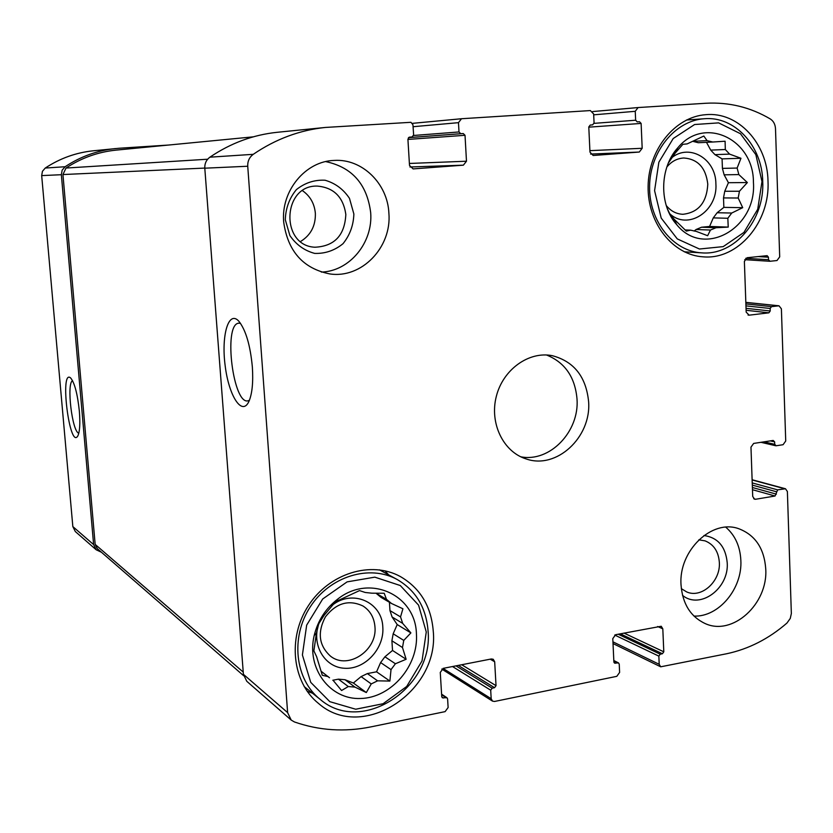 <?xml version="1.0" encoding="UTF-8"?>
<svg xmlns="http://www.w3.org/2000/svg" width="833" height="833" viewBox="0 0 833 833"><rect width="100%" height="100%" fill="white"/><g stroke="black" fill="none" stroke-linecap="round" stroke-linejoin="round"><path stroke-width="1.25" d="M402.683 623.386L392.093 617.003L389.969 610.599L400.538 616.889L402.683 623.386L410.888 632.903L403.766 640.41L393.176 633.788L391.906 640.785L402.485 647.522L403.766 640.41M380.608 662.558L391.021 669.617L395.404 663.755L384.919 656.789L380.608 662.558L376.558 671.815L367.353 673.585L377.599 680.832L371.247 683.924L366.322 692.556L354.952 687.1L344.997 679.728L338.417 679.166L348.288 686.548L354.952 687.1M367.353 673.585L361.085 676.615L371.247 683.924M321.049 671.2L329.514 677.77M386.481 599.333L391.531 603.509L381.066 597.396L376.079 593.273L386.481 599.333L384.2 593.252L371.841 593.19L365.198 592.471L359.523 590.597L335.491 601.749L323.995 615.483L318.706 623.855L316.425 633.195L313.874 650.865L316.623 656.675L322.319 675.303L328.254 676.635M416.427 633.809C415.511 594.866 369.696 573.645 337.844 599C325.755 608.319 317.862 620.502 314.176 635.537C306.305 668.524 330.045 699.949 360.731 698.491C391.343 697.762 418.718 665.619 416.427 633.809M391.531 603.509L402.922 608.777L400.538 616.889M348.288 686.548L341.582 690.526L333.439 680.738M391.021 669.617L389.886 681.071L377.599 680.832M402.485 647.522L406.129 659.278L395.404 663.755M738.85 174.586L724.137 174.826L722.419 168.381L737.122 168.058L738.85 174.586L747.368 182.552L739.444 191.246L724.741 191.257L723.513 197.921L738.184 198.015L739.444 191.246M713.277 217.892L727.834 218.267L731.738 213.029L717.14 212.738L713.277 217.892L709.591 226.461L701.573 227.222L715.995 227.732L710.445 230.043L707.644 235.718L696.294 231.407L690.547 230.158L686.319 231.105L674.012 219.079L676.708 224.639C703.77 258.532 756.916 228.232 753.428 182.292C753.709 139.173 704.426 115.443 677.958 147.628C659.413 167.631 658.893 205.074 676.708 224.639M701.573 227.222L696.076 229.512L710.445 230.043M685.028 229.95L690.547 230.158M667.452 208.979L669.992 214.279L674.012 219.079M693.441 141.308L707.05 140.631L703.833 136.039L687.142 143.901L682.862 144.317L675.074 153.241L668.326 163.101M693.202 141.443L698.304 142.724L712.777 142.016L707.05 140.631M714.964 154.646L729.593 154.115L725.314 149.523L710.726 150.117L714.964 154.646L722.076 158.874L722.419 168.381M729.593 154.115L740.964 158.27L737.122 168.058M712.777 142.016L725.095 141.225L725.314 149.523M727.834 218.267L728.229 227.097L715.995 227.732M738.184 198.015L742.713 207.667L731.738 213.029M681.321 588.639L686.736 591.951C701.615 598.646 720.691 581.236 719.348 562.442C718.525 551.571 713.756 544.376 705.051 540.856L698.814 539.836M666.254 205.532C670.784 211.093 676.334 214.019 682.914 214.289C698.45 212.53 706.738 202.492 707.79 184.197C705.884 167.839 697.908 159.103 683.851 157.999C677.229 158.343 671.565 161.342 666.858 166.996M345.83 214.393C343.258 196.994 333.762 187.56 317.342 186.092C282.325 184.801 280.086 245.85 314.957 247.224C334.491 246.266 344.789 235.322 345.83 214.393M302.525 190.705C310.188 196.078 314.468 203.627 315.363 213.342C315.676 225.837 310.74 235.218 300.578 241.487M374.944 626.708C374.142 617.565 370.164 610.672 363.011 606.018C348.85 599.354 336.324 602.967 325.422 616.826C317.175 632.507 318.893 645.658 330.607 656.258C348.111 670.149 377.536 650.281 374.944 626.708M774.638 441.886L773.191 440.449L753.657 443.427L750.97 447.154L752.709 496.458L754.594 499.206L755.625 499.259L775.065 496.01L777.637 489.856L785.488 488.763L787.383 491.512L791.35 613.557L790.267 618.43L786.946 623.063C768.724 638.838 748.659 649.063 726.761 653.728L660.694 666.806L659.205 664.317L658.851 656.123L660.236 654.186L662.412 653.749L663.797 651.812L662.808 628.832L661.235 626.26L615.608 634.715L612.786 638.63L613.879 661.891L614.619 663.141L618.492 662.901L619.231 664.151L619.617 672.418L616.805 676.334L494.531 701.469L492.511 701.126L491.178 698.72L490.699 690.193L492.178 688.173L494.552 687.694L496.031 685.674L494.677 661.766L493.24 659.267L491.324 658.965L443.302 668.337L440.272 672.429L441.74 696.627L442.396 697.825L446.957 697.731L447.602 698.929L448.123 707.529L445.103 711.632L370.8 726.907C344.623 732.207 319.164 730.562 294.413 721.951L291.206 720.076L287.624 712.621L247.734 166.246C247.536 161.196 249.379 157.218 253.253 154.324C275.629 139.069 299.703 130.115 325.464 127.439L410.94 122.305L412.939 124.742L413.637 134.977L412.064 136.966L409.472 137.143L407.91 139.132L409.503 165.413L413.126 168.912L463.387 165.163L466.48 161.217L465.022 135.29L463.263 133.54L460.774 133.707L459.004 131.958L458.473 122.659L461.503 118.734L590.368 110.57L593.648 113.975L594.075 122.982L592.607 124.888L590.243 125.044L588.785 126.949L589.972 152.127L593.158 155.49L639.296 152.043L642.181 148.284L641.118 123.43L639.515 121.753L637.235 121.899L635.641 120.223L635.246 111.31L638.078 107.551L705.874 103.261C728.885 102.001 750.346 107.228 770.254 118.932C773.482 121.024 775.231 124.284 775.502 128.719L779.698 256.866L777.002 260.531L769.984 261.27L768.515 259.729L768.432 257.199L767.151 255.658L747.107 257.72L744.379 261.416L746.181 312.146L749.138 315.176L768.89 312.823L770.233 310.98L770.15 308.47L771.504 306.638L779.011 305.805L781.396 308.824L785.727 441.011L783.072 444.707L776.158 445.77L774.721 444.343L774.638 441.886L770.317 440.886M291.206 720.076L246.776 681.279L243.403 674.324L204.793 168.193C204.595 163.528 206.303 159.853 209.906 157.177C230.751 143.089 253.211 134.79 277.295 132.291L325.464 127.439M252.357 367.03C250.317 345.31 245.808 330.055 238.863 321.246C228.544 309.699 221.12 335.439 225.16 365.708C228.825 396.081 242.195 416.896 249.046 401.131C252.222 393.468 253.326 382.108 252.357 367.03M101.418 552.237L96.222 549.801L93.619 544.595L72.835 526.591L41.681 175.596L42.441 171.306L45.253 168.047C59.986 158.343 75.99 152.595 93.254 150.794L119.379 148.232L168.828 145.025M96.222 549.801L75.324 531.548L72.835 526.591M79.343 411.075C77.5 393.79 74.585 382.732 70.597 377.911C59.466 368.415 69.618 450.153 77.823 435.94C79.801 431.754 80.312 423.466 79.343 411.075M115.537 148.555C97.409 150.44 80.593 156.5 65.109 166.735L62.152 170.182L61.35 174.711L93.619 544.595M412.064 136.966L409.232 137.185L412.064 136.966M681.019 584.704C678.551 550.634 712.007 518.72 738.85 528.747C755.292 535.088 764.267 548.499 765.746 568.981C768.13 603.987 732.499 636.485 704.989 623.48C690.442 616.566 682.456 603.644 681.019 584.704M283.689 222.036C280.825 190.851 305.524 161.061 334.262 160.425C362.147 158.541 387.616 183.604 388.886 213.133C391.895 247.328 361.626 278.847 329.743 273.911C303.129 268.538 287.781 251.254 283.689 222.036M768.005 181.053C767.443 143.526 738.236 111.528 705.832 114.683C675.188 116.693 648.438 149.544 648.116 186.384C647.428 223.234 673.022 255.21 703.291 256.845C738.163 259.99 770.223 221.901 768.005 181.053M433.212 630.696C431.119 606.153 420.165 588.098 400.329 576.54C371.154 560.484 329.358 573.156 308.47 605.56C287.281 637.745 292.133 682.466 318.643 703.541C362.574 742.193 439.772 691.328 433.212 630.696M588.619 401.725C586.13 376.787 573.999 361.428 552.217 355.66C528.778 350.995 502.934 369.592 496.301 396.456C489.377 423.247 503.278 451.892 526.123 458.921C556.496 469.77 591.43 437.273 588.619 401.725M243.59 675.667L97.294 548.655L95.16 544.407L62.944 174.545L66.005 168.047C81.415 157.906 98.138 151.929 116.151 150.117L253.201 136.851M72.554 380.681C66.359 383.242 72.19 432.171 78.812 433.181M240.498 323.319L238.498 323.194C223.015 324.901 233.355 406.275 248.38 400.704L249.421 400.246M520.771 456.796C549.759 462.607 579.508 431.661 577.019 399.028C575.082 377.089 564.909 362.407 546.5 354.983M388.74 574.905L384.919 570.803M307.2 691.296L312.49 693.223M319.049 623.23C310.969 644.325 324.454 667.566 344.82 668.285C365.093 669.555 384.45 648.459 382.816 627.197C382.16 601.863 351.859 588.702 331.773 605.653M392.093 617.003L397.206 624.563L393.176 633.788M389.428 602.28L389.969 610.599M338.417 679.166L332.794 680.249M361.085 676.615L353.379 683.018L344.997 679.728M391.906 640.785L392.53 650.458L384.919 656.789M426.267 631.987L418.562 605.122L400.288 585.537L374.819 577.154L347.09 581.882L322.694 598.989L306.669 625.135L302.4 654.967L310.73 682.342L329.837 701.678L355.701 709.227L383.086 703.729L406.681 686.486L422.029 660.933L426.267 631.987M428.016 630.477C426.048 607.444 415.792 590.472 397.237 579.539C369.675 564.191 330.055 576.134 310.313 606.778C290.269 637.224 294.965 679.551 320.153 699.356C361.626 735.508 434.201 687.579 428.016 630.477M669.315 213.31C687.433 231.085 717.994 211.374 715.891 183.77C715.88 157.937 687.652 142.339 670.169 159.134M724.137 174.826L728.417 182.708L724.741 191.257M706.488 142.328L710.726 150.117M696.076 229.512L694.128 231.064M723.513 197.921L723.856 207.375L717.14 212.738M761.976 181.563L755.854 154.657L740.454 133.707L718.619 122.878L694.597 124.523L673.21 138.528L658.872 162.175L654.582 190.653L661.204 218.09L677.281 238.904L699.439 249.015L723.211 246.62L743.942 232.407L757.728 209.239L761.976 181.563M762.726 181.344C762.174 146.004 734.716 115.902 704.229 118.744C675.23 120.535 649.896 151.564 649.584 186.384C648.928 221.203 673.179 251.431 701.844 252.868C734.685 255.71 764.829 219.808 762.726 181.344M321.361 272.089C349.631 271.266 373.184 242.549 370.675 212.582C367.061 184.208 352.067 167.214 325.713 161.602M353.869 213.998L349.485 198.369C343.383 189.216 335.241 183.177 325.057 180.23C314.499 179.678 304.93 182.812 296.371 189.632C289.332 198.264 285.646 208.312 285.303 219.756L289.884 235.562C296.184 244.715 304.441 250.66 314.676 253.399C325.203 253.753 334.647 250.514 343.019 243.684C349.881 235.145 353.504 225.243 353.869 213.998M693.983 616.087C718.764 617.211 742.547 588.608 740.849 560.276C740.12 546.292 735.091 535.265 725.793 527.195M682.519 595.345C700.064 609.985 729.198 588.442 727.219 562.764C725.647 546.635 717.89 537.556 703.968 535.515M722.076 158.874L740.964 158.27M709.591 226.461L728.229 227.097M723.856 207.375L742.713 207.667M728.417 182.708L747.368 182.552M353.379 683.018L366.322 692.556M376.558 671.815L389.886 681.071M392.53 650.458L406.129 659.278M397.206 624.563L410.888 632.903M784.53 488.721L752.126 479.964M659.205 664.317L612.942 641.837M491.178 698.72L443.041 668.399M287.624 712.621L243.403 674.324M247.734 166.246L204.793 168.193M253.253 154.324L209.906 157.177M461.409 118.744L412.262 123.367L461.503 118.734M458.473 122.659L413.137 126.71M638.016 107.561L592.69 111.56L638.078 107.551M635.246 111.31L593.69 114.829M778.501 305.815L745.837 302.4M774.721 444.343L763.996 441.854M755.625 499.259L753.698 498.707M775.065 496.01L752.47 489.7M776.387 494.156L752.397 487.503M776.314 491.72L752.314 485.108M777.637 489.856L752.23 482.921M658.851 656.123L614.723 635.048M660.236 654.186L618.18 634.215M662.412 653.749L620.283 633.809M663.797 651.812L623.99 633.08M662.808 628.832L657.643 626.52M615.441 663.245L614.036 662.537M617.67 662.797L613.827 660.85M490.699 690.193L452.517 666.535M492.178 688.173L455.963 665.859M494.552 687.694L458.244 665.421M496.031 685.674L461.711 664.744M494.677 661.766L490.221 659.184M443.468 698.023L441.782 696.898M445.884 697.533L441.625 694.691M61.35 174.711L41.681 175.596M65.109 166.735L45.253 168.047M463.387 165.163L409.93 166.985M466.48 161.217L409.388 163.455M465.022 135.29L407.931 139.423M463.263 133.54L408.441 137.653M460.774 133.707L408.462 137.632M459.004 131.958L413.605 135.477M639.296 152.043L590.587 154.074M642.181 148.284L589.899 150.658M641.118 123.43L588.796 127.168M639.515 121.753L637.235 121.899M635.641 120.223L594.054 123.357M769.588 261.25L744.712 259.646M768.515 259.729L745.733 258.303M768.432 257.199L758.134 256.574M749.138 315.176L748.044 315.051M768.89 312.823L746.108 310.282M770.233 310.98L746.045 308.325M770.15 308.47L745.952 305.867M771.504 306.638L745.889 303.92M243.236 672.096L95.16 544.407M204.783 168.079L62.944 174.545M207.656 159.218L66.005 168.047M316.425 633.195L314.176 635.537M337.105 600.822L337.844 599M675.074 153.241L677.958 147.628M785.488 488.763L752.126 479.746M660.694 666.806L613.015 643.565M492.511 701.126L441.771 669.066M779.011 305.805L745.827 302.348M775.721 445.749L760.977 442.313M618.492 662.901L613.817 660.538M446.957 697.731L441.594 694.16M769.786 261.27L744.712 259.667M239.217 323.121L238.498 323.194M304.128 686.527L320.153 699.356M379.463 569.845L397.237 579.539M684.257 251.805L701.844 252.868M686.465 120.014L704.229 118.744"/></g></svg>
